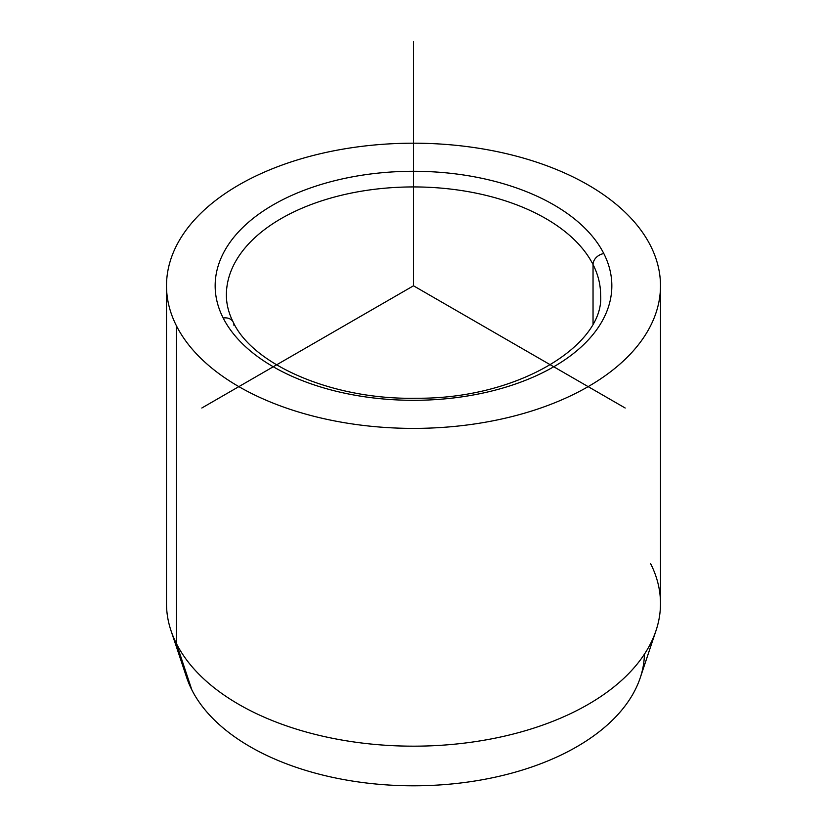 <?xml version="1.0" encoding="UTF-8"?>
<svg xmlns="http://www.w3.org/2000/svg" width="827" height="827" viewBox="0 0 827 827"><rect width="100%" height="100%" fill="white"/><g stroke="black" fill="none" stroke-linecap="round" stroke-linejoin="round"><path stroke-width="1.24" d="M656.018 630.587L640.263 677.726A230.95 133.333 180 0 1 424.437 785.65A230.95 133.333 180 0 1 191.895 690.007L176.502 643.726A246.994 142.595 0 0 0 425.202 746.016A246.994 142.595 0 0 0 656.018 630.587A246.994 142.595 0 0 0 650.498 563.425M170.982 630.587A246.994 142.595 0 0 0 176.502 643.726L191.895 690.007A230.95 133.333 180 0 1 186.737 677.726L170.982 630.587M660.494 285.791L660.494 603.576A246.994 142.595 180 0 1 448.627 744.724A246.994 142.595 180 0 1 176.502 643.726L176.502 325.941A246.994 142.595 0 0 0 448.627 426.949A246.994 142.595 0 0 0 660.494 285.791A246.994 142.595 0 0 0 650.498 245.65A246.994 142.595 0 0 0 378.373 144.642A246.994 142.595 0 0 0 166.506 285.791A246.994 142.595 0 0 0 176.502 325.941L176.502 643.726A246.994 142.595 180 0 1 166.506 603.576L166.506 285.791M223.187 318.033A11.227 8.797 -26.9 0 1 233.193 322.117A11.227 8.797 153.1 0 0 223.187 318.033A198.346 114.508 180 0 1 357.657 175.913A198.346 114.508 180 0 1 603.813 253.558A198.346 114.508 180 0 1 469.343 395.678A198.346 114.508 180 0 1 223.187 318.033A198.346 114.508 0 0 0 469.343 395.678A198.346 114.508 0 0 0 603.813 253.558A11.227 8.797 153.1 0 0 593.042 264.547A11.227 8.797 -26.9 0 1 603.813 253.558A198.346 114.508 0 0 0 357.657 175.913A198.346 114.508 0 0 0 223.187 318.033M600.609 294.96A187.109 108.027 0 0 0 593.042 264.547A187.109 108.027 0 0 0 386.891 188.029A187.109 108.027 0 0 0 226.391 294.96A187.109 108.027 180 0 1 386.891 188.029A187.109 108.027 180 0 1 593.042 264.547A187.109 108.027 180 0 1 600.609 294.96C604.868 344.849 518.074 399.214 416.622 398.232C332.919 400.154 252.731 364.707 233.193 322.117A11.227 8.797 153.1 0 1 233.958 325.373M593.042 323.574L593.042 264.547L593.042 323.574M191.895 690.007A230.95 133.333 0 0 0 444.895 784.565A230.95 133.333 0 0 0 644.429 654.157M176.502 325.941A246.994 142.595 180 0 1 343.96 148.963A246.994 142.595 180 0 1 650.498 245.65A246.994 142.595 180 0 1 483.04 422.628A246.994 142.595 180 0 1 176.502 325.941M625.191 408.021L413.5 285.791L201.809 408.021M413.5 285.791L413.5 41.35M226.391 294.96C226.36 304.016 228.634 313.071 233.193 322.117"/></g></svg>
